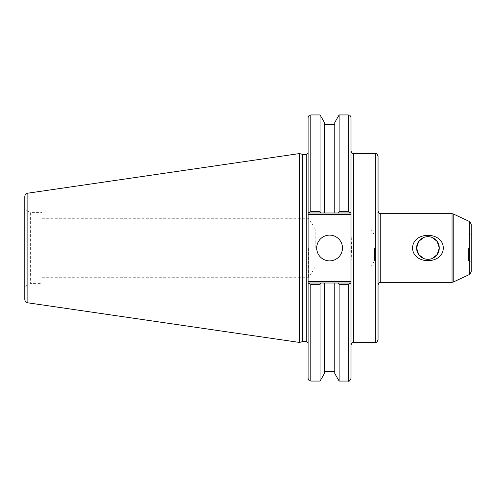 <?xml version="1.0" encoding="UTF-8"?>
<svg xmlns="http://www.w3.org/2000/svg" width="496" height="496" viewBox="0 0 496 496"><rect width="100%" height="100%" fill="white"/><g stroke="black" fill="none" stroke-linecap="round" stroke-linejoin="round"><path stroke-width="0.37" stroke-dasharray="2.48 1.86" d="M423.503 258.428L425.618 259.092M427.936 259.334L432.376 258.428M432.376 237.572L430.261 236.908M425.618 236.908L423.503 237.572M471.2 248L471.2 232.419L471.2 248M374.523 248L374.523 260.877L374.523 248M471.2 224.037L471.2 271.963M378.051 248L378.051 285.045L378.051 248M378.051 156.271L378.051 339.729M351.013 265.955L351.596 248L351.013 230.045L351.013 150.865L351.013 378.355M370.89 248L370.89 266.929L370.89 248M315.177 248L315.177 229.071L315.177 248M308.698 248L308.698 277.704L308.698 248M41.968 248L41.968 218.296L41.968 248M308.09 248L308.09 153.028L308.09 248M308.09 378.355L308.09 281.66L351.013 281.66M351.013 230.045L351.013 214.34L308.09 214.34L308.09 117.645M308.09 214.34L308.09 281.66M302.535 341.62L302.535 154.38M351.013 117.645L351.013 212.989L348.31 211.68L348.31 114.936M350.622 212.989L338.377 212.989L339.128 211.68L339.128 114.936M338.377 212.989L308.09 212.989L351.013 212.989L351.013 214.34M348.31 381.064L348.31 284.32L351.013 283.011L308.09 283.011L351.013 283.011M334.769 373.519L334.769 283.011L350.622 283.011M308.09 283.011L324.415 283.011L324.415 373.519M308.481 283.011L310.794 284.32L310.794 381.064M320.063 381.064L320.063 284.32L310.794 284.32M320.813 283.011L320.063 284.32M310.794 114.936L310.794 211.68L308.481 212.989M310.794 211.68L320.063 211.68L320.813 212.989M24.8 300.03L24.8 209.368L24.8 286.632L24.8 209.368L30.361 212.579L30.361 283.421L30.361 212.579L41.968 212.579L41.968 283.421L30.361 283.421L24.8 286.632M299.51 342.432L299.51 153.568M351.013 212.989L308.09 212.989M348.31 284.32L339.128 284.32L338.377 283.011M339.128 381.064L339.128 284.32M320.063 211.68L320.063 114.936M316.715 248A12.877 12.877 0 0 0 336.034 259.154A12.877 12.877 0 0 0 336.034 236.846A12.877 12.877 0 0 0 316.715 248M324.415 212.989L324.415 122.481M334.769 212.989L334.769 122.481M334.769 283.011L334.769 371.411L334.769 283.011M41.968 283.421L41.968 212.579M468.497 248L468.497 260.877L468.497 248M469.638 274.412L469.638 221.588M453.189 213.912L453.189 282.088M452.048 282.336L452.048 213.664M380.754 213.664L380.754 282.336M375.348 342.432L375.348 153.568M353.716 153.568L353.716 342.432M306.739 341.62L306.739 154.38M27.113 193.291L27.113 302.709M41.968 277.704L308.698 277.704L315.177 266.929L370.89 266.929L374.523 260.877L468.497 260.877C470.14 261.039 471.039 261.938 471.2 263.581M41.968 218.296L308.698 218.296L315.177 229.071L370.89 229.071L374.523 235.123L468.497 235.123C470.14 234.961 471.039 234.062 471.2 232.419"/><path stroke-width="0.74" d="M416.609 248A11.334 11.334 0 0 0 433.603 257.815A11.334 11.334 0 0 0 433.603 238.185A11.334 11.334 0 0 0 416.609 248L418.68 254.529L423.503 258.428M412.554 248C412.926 231.093 442.947 231.093 443.325 248C442.947 264.907 412.926 264.907 412.554 248M425.618 259.092L427.936 259.334M432.376 258.428L437.199 254.529L439.27 248L437.199 241.471L432.376 237.572M430.261 236.908L425.618 236.908M423.503 237.572L418.686 241.465L416.609 247.981M471.2 248L471.2 224.037L469.638 221.588L469.638 274.412L471.2 271.963L471.2 248M378.051 248L378.051 156.271C376.644 152.458 376.08 154.101 375.348 153.568L375.348 342.432C376.08 341.899 376.644 343.542 378.051 339.729L378.051 248M308.09 283.011L308.09 378.355C309.38 382.056 309.994 380.544 310.794 381.064L310.794 284.32L308.09 283.011L308.09 214.34L351.013 214.34L351.013 117.645C349.73 113.944 349.11 115.456 348.31 114.936L348.31 211.68L351.013 212.989M308.09 212.989L310.794 211.68L310.794 114.936C309.994 115.456 309.38 113.944 308.09 117.645L308.09 214.34M302.535 341.62L302.535 154.38L306.739 154.38L306.739 341.62L302.535 341.62L299.51 342.432L27.113 302.709L27.113 193.291C26.573 192.733 25.804 193.626 24.8 195.97L24.8 300.03C25.804 302.374 26.573 303.267 27.113 302.709M308.481 212.989L334.769 212.989L334.769 122.481L339.128 114.936L339.128 211.68L348.31 211.68L339.128 211.68L338.377 212.989L350.622 212.989M351.013 214.34L351.013 281.66L308.09 281.66M351.013 283.011L348.31 284.32L348.31 381.064C348.992 381.74 349.897 380.835 351.013 378.355L351.013 281.66M310.794 284.32L320.063 284.32L320.063 381.064L324.415 373.519L324.415 283.011L334.769 283.011L308.481 283.011M350.622 283.011L334.769 283.011L334.769 373.519L339.128 381.064L348.31 381.064M320.063 284.32L320.813 283.011M24.8 209.368L24.8 195.97M27.113 193.291L299.51 153.568L299.51 342.432M334.769 212.989L338.377 212.989M338.377 283.011L339.128 284.32L348.31 284.32M339.128 284.32L339.128 381.064M310.794 114.936L320.063 114.936L320.063 211.68L310.794 211.68M320.813 212.989L320.063 211.68M316.715 248A12.877 12.877 0 0 1 336.034 236.846A12.877 12.877 0 0 1 336.034 259.154A12.877 12.877 0 0 1 316.715 248M320.063 114.936L324.415 122.481L324.415 212.989M453.189 248L453.189 213.912L452.048 213.664L452.048 282.336L453.189 282.088L453.189 248M452.048 282.336L380.754 282.336L380.754 213.664L452.048 213.664M375.348 342.432L353.716 342.432L353.716 153.568L375.348 153.568M469.638 221.588L453.189 213.912M469.638 274.412L453.189 282.088M380.754 282.336C380.017 282.85 379.397 281.3 378.051 285.045M380.754 213.664C380.017 213.15 379.397 214.7 378.051 210.955M353.716 342.432C352.929 342.978 352.371 341.36 351.013 345.135M353.716 153.568C352.916 153.053 352.303 154.56 351.013 150.865M306.739 341.62L308.09 342.972M306.739 154.38L308.09 153.028M310.794 381.064L320.063 381.064M339.128 114.936L348.31 114.936M324.415 124.589L334.769 124.589M324.415 371.411L334.769 371.411M302.535 154.38L299.51 153.568"/></g></svg>
